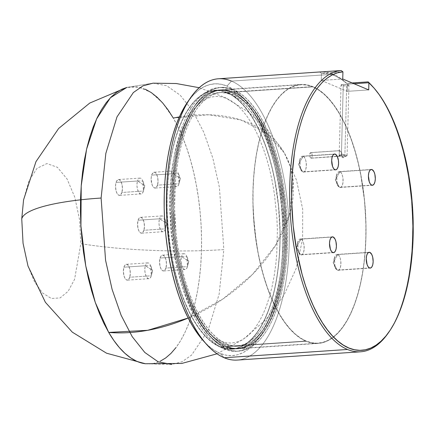 <?xml version="1.0" encoding="UTF-8"?>
<svg xmlns="http://www.w3.org/2000/svg" width="435" height="435" viewBox="0 0 435 435"><rect width="100%" height="100%" fill="white"/><g stroke="black" fill="none" stroke-linecap="round" stroke-linejoin="round"><path stroke-width="0.33" stroke-dasharray="2.17 1.63" d="M224.204 357.749L220.028 353.356A136.188 58.812 86.2 0 0 282.81 244.611A136.188 58.812 86.2 0 0 227.026 86.07L231.447 81.1A140.962 60.878 -93.8 0 1 289.188 245.193A140.962 60.878 -93.8 0 1 224.204 357.749L220.028 353.356L214.237 350.273L208.528 345.928L203.46 340.92M319.676 71.982L321.421 73.27L342.905 71.829L321.449 73.297A139.532 60.258 -93.8 0 1 334.52 75.581L333.264 74.265A140.962 60.878 86.2 0 0 319.676 71.982L321.449 73.297L321.258 80.437L347.239 91.345L347.396 84.172L354.019 83.727L347.396 84.172L346.679 83.319L352.171 82.954L346.679 83.319A140.962 60.878 86.2 0 0 333.264 74.265A140.962 60.878 -93.8 0 1 346.679 83.319L341.029 79.121L334.52 75.581L327.963 73.635L321.449 73.297L321.258 80.437L342.742 78.991L321.258 80.437L347.239 91.345L368.717 89.904L347.239 91.345L347.424 84.205A139.532 60.258 -93.8 0 0 334.52 75.581L333.264 74.265L231.447 81.1L333.264 74.265A140.962 60.878 -93.8 0 0 320.731 71.911M339.425 150.668L339.202 155.344L340.676 155.964L344.868 156.16L343.09 157.764L344.868 156.16L346.874 155.779L341.431 154.719L343.09 157.764L341.431 154.719A3.948 0.756 1.5 0 1 347.092 155.54A3.948 0.756 1.5 0 1 344.868 156.16L346.706 85.891A3.948 0.756 -178.5 0 0 348.935 85.271A3.948 0.756 -178.5 0 0 343.269 84.444L341.431 154.719L343.269 84.444L346.989 84.569L348.93 85.222L347.369 85.831L342.992 85.766L341.051 85.113L343.269 84.444A3.948 0.756 -178.5 0 0 341.045 85.064A3.948 0.756 -178.5 0 0 346.706 85.891L344.868 156.16A3.948 0.756 1.5 0 1 340.676 155.964L339.583 156.23L339.218 155.648L339.322 150.907L339.73 150.695L311.058 152.62A2.817 1.218 86.2 0 0 310.797 152.576A2.817 1.218 86.2 0 0 309.758 155.17A2.817 1.218 86.2 0 0 310.911 158.155L339.583 156.23L339.202 155.344A3.948 0.756 -178.5 0 0 340.676 155.964L310.911 158.155L310.068 156.981L309.758 154.871L310.585 152.636L311.058 152.62L311.906 153.794L312.21 155.904L311.803 157.709L310.911 158.155A2.817 1.218 86.2 0 0 311.172 158.199A2.817 1.218 86.2 0 0 312.216 155.605A2.817 1.218 86.2 0 0 311.058 152.62L339.73 150.695L341.203 152.016L341.905 153.441L341.741 154.757L340.676 155.964L341.524 155.126L341.948 153.892L341.334 152.196L339.73 150.695M339.849 171.754A7.922 3.42 86.2 0 0 339.115 171.624A7.922 3.42 86.2 0 0 336.195 178.921A7.922 3.42 86.2 0 0 339.441 187.306L371.664 185.147L339.441 187.306L337.245 184.489L336.603 174.935L339.849 171.754L335.358 179.818L339.441 187.306L335.358 179.818L339.849 171.754C344.313 173.141 343.878 189.66 339.441 187.306A7.922 3.42 86.2 0 0 340.175 187.436A7.922 3.42 86.2 0 0 343.095 180.144A7.922 3.42 86.2 0 0 339.849 171.754L370.625 169.688L339.849 171.754M303.113 156.328A7.922 3.42 86.2 0 0 302.379 156.198A7.922 3.42 86.2 0 0 299.459 163.489A7.922 3.42 86.2 0 0 302.706 171.879L334.928 169.715L302.706 171.879L300.509 169.063L299.867 159.509L303.113 156.328L298.622 164.392L302.706 171.879L298.622 164.392L303.113 156.328C307.578 157.715 307.143 174.228 302.706 171.879A7.922 3.42 86.2 0 0 303.44 172.01A7.922 3.42 86.2 0 0 306.36 164.718A7.922 3.42 86.2 0 0 303.113 156.328L333.89 154.262L303.113 156.328M300.944 239.141A7.922 3.42 86.2 0 0 300.21 239.011A7.922 3.42 86.2 0 0 297.29 246.302A7.922 3.42 86.2 0 0 300.536 254.692L332.759 252.534L300.536 254.692L298.339 251.876L297.698 242.322L300.944 239.141L296.452 247.205L300.536 254.692L296.452 247.205L300.944 239.141C305.408 240.528 304.973 257.047 300.536 254.692A7.922 3.42 86.2 0 0 301.27 254.823A7.922 3.42 86.2 0 0 304.19 247.531A7.922 3.42 86.2 0 0 300.944 239.141L331.72 237.075L300.944 239.141M337.68 254.567A7.922 3.42 86.2 0 0 336.946 254.437A7.922 3.42 86.2 0 0 334.026 261.734A7.922 3.42 86.2 0 0 337.272 270.124L369.494 267.96L337.272 270.124L335.075 267.308L334.433 257.748L337.68 254.567L333.194 262.631L337.272 270.124L333.194 262.631L337.68 254.567C342.144 255.954 341.709 272.473 337.272 270.124A7.922 3.42 86.2 0 0 338.006 270.255A7.922 3.42 86.2 0 0 340.926 262.957A7.922 3.42 86.2 0 0 337.68 254.567L368.456 252.501L337.68 254.567M231.219 89.751A132.142 57.067 86.2 0 0 218.974 87.576A132.142 57.067 86.2 0 0 170.27 209.197A132.142 57.067 86.2 0 0 224.427 349.098L226.575 348.952A132.142 57.067 -93.8 0 1 172.418 209.056A132.142 57.067 -93.8 0 1 221.121 87.435A132.142 57.067 -93.8 0 1 233.367 89.61L231.219 89.751L233.367 89.61L227.712 87.865L222.078 87.386L216.527 88.18L211.095 90.235L205.853 93.536L200.839 98.044L196.103 103.72L191.699 110.506L187.659 118.347L184.032 127.156L180.846 136.851L178.127 147.34L175.914 158.525L174.217 170.292L173.059 182.531L172.45 195.125L172.396 207.952L172.891 220.888L173.94 233.807L175.528 246.585L177.643 259.102L180.259 271.239L183.352 282.87L186.898 293.891L190.856 304.19L195.19 313.678L199.861 322.253L204.825 329.839L210.023 336.358L215.423 341.747L220.953 345.961L226.575 348.952L232.23 350.697L237.863 351.175L243.421 350.382L248.847 348.326L254.094 345.026L259.108 340.518L263.838 334.841L268.248 328.055L272.283 320.214L275.915 311.406L279.101 301.711L281.815 291.222L284.033 280.037L285.73 268.27L286.888 256.03L287.497 243.437L287.551 230.61L287.051 217.674L286.002 204.754L284.414 191.976L282.304 179.459L279.689 167.323L276.595 155.692L273.049 144.67L269.091 134.366L264.752 124.883L260.081 116.308L255.122 108.723L249.918 102.203L244.524 96.815L238.989 92.601L233.367 89.61A132.142 57.067 -93.8 0 1 287.53 229.506A132.142 57.067 -93.8 0 1 238.826 351.127A132.142 57.067 -93.8 0 1 226.575 348.952L224.427 349.098A132.142 57.067 86.2 0 0 236.673 351.273A132.142 57.067 86.2 0 0 285.382 229.653A132.142 57.067 86.2 0 0 231.219 89.751L236.841 92.747L242.377 96.956L247.771 102.35L252.974 108.87L257.933 116.455L262.604 125.03L266.943 134.513L270.902 144.817L274.447 155.833L277.541 167.47L280.156 179.601L282.266 192.118L283.854 204.901L284.903 217.821L285.403 230.757L285.349 243.584L284.735 256.177L283.582 268.417L281.885 280.183L279.667 291.368L276.954 301.857L273.767 311.552L270.135 320.361L266.1 328.197L261.691 334.988L256.96 340.665L251.947 345.172L246.699 348.468L241.273 350.523L235.716 351.317L230.082 350.838L224.427 349.098L218.805 346.102L213.275 341.894L207.876 336.5L202.677 329.98L197.713 322.395L193.042 313.82L188.708 304.337L184.75 294.033L181.205 283.011L178.111 271.38L175.495 259.249L173.38 246.732L171.792 233.948L170.743 221.029L170.248 208.093L170.302 195.266L170.911 182.673L172.07 170.433L173.766 158.666L175.979 147.481L178.693 136.992L181.884 127.297L185.511 118.489L189.551 110.653L193.956 103.862L198.692 98.185L203.705 93.677L208.947 90.382L214.379 88.327L219.931 87.533L225.564 88.011L231.219 89.751M233.307 91.954A129.755 56.033 86.2 0 0 221.284 89.817A129.755 56.033 86.2 0 0 173.456 209.24A129.755 56.033 86.2 0 0 226.64 346.608L306.12 341.274A129.755 56.033 -93.8 0 1 252.936 203.906A129.755 56.033 -93.8 0 1 300.759 84.482A129.755 56.033 -93.8 0 1 312.787 86.619L233.307 91.954L312.787 86.619L307.235 84.907L301.705 84.433L296.246 85.211L290.917 87.234L285.768 90.469L280.841 94.895L276.198 100.469L271.87 107.135L267.906 114.835L264.339 123.48L261.212 133.001L258.542 143.305L256.367 154.284L254.703 165.838L253.567 177.861L252.969 190.225L252.914 202.819L254.431 228.206L258.064 253.05L260.636 264.964L263.675 276.388L267.155 287.209L271.043 297.322L275.301 306.637L279.884 315.06L284.756 322.504L289.868 328.903L295.164 334.2L300.596 338.338L306.12 341.274L311.672 342.987L317.202 343.454L322.656 342.677L327.985 340.659L333.139 337.419L338.06 332.992L342.709 327.419L347.032 320.753L351.001 313.059L354.563 304.408L357.695 294.887L360.359 284.588L362.534 273.604L364.198 262.049L365.335 250.033L365.933 237.668L365.993 225.069L364.47 199.681L360.838 174.843L358.266 162.929L355.232 151.505L351.752 140.684L347.864 130.565L343.606 121.256L339.017 112.834L334.145 105.384L329.039 98.984L323.743 93.694L318.306 89.556L312.787 86.619A129.755 56.033 -93.8 0 1 365.971 223.987A129.755 56.033 -93.8 0 1 318.143 343.411A129.755 56.033 -93.8 0 1 306.12 341.274L226.64 346.608A129.755 56.033 86.2 0 0 238.663 348.745A129.755 56.033 86.2 0 0 286.491 229.321A129.755 56.033 86.2 0 0 233.307 91.954L238.826 94.89L244.263 99.028L249.559 104.318L254.671 110.724L259.537 118.168L264.127 126.59L268.384 135.905L272.272 146.019L275.752 156.839L278.791 168.263L281.358 180.177L283.435 192.471L286.023 217.707L286.513 230.409L286.458 243.002L285.855 255.367L284.718 267.384L283.054 278.944L280.879 289.922L278.215 300.221L275.083 309.742L271.522 318.393L267.558 326.087L263.229 332.753L258.58 338.327L253.659 342.758L248.51 345.994L243.176 348.011L237.722 348.788L232.192 348.321L226.64 346.608L221.116 343.672L215.684 339.534L210.388 334.243L205.276 327.838L200.404 320.394L195.821 311.971L191.563 302.657L187.675 292.543L184.195 281.722L181.156 270.298L178.589 258.385L176.512 246.09L174.952 233.541L173.434 208.153L173.489 195.56L174.087 183.195L175.223 171.172L176.887 159.618L179.062 148.639L181.732 138.341L184.859 128.82L188.426 120.169L192.39 112.475L196.718 105.808L201.367 100.229L206.288 95.803L211.437 92.568L216.766 90.551L222.225 89.773L227.755 90.241L233.307 91.954M226.863 92.383A129.755 56.033 86.2 0 0 214.836 90.246A129.755 56.033 86.2 0 0 167.013 209.67A129.755 56.033 86.2 0 0 220.197 347.043L224.493 346.755A129.755 56.033 -93.8 0 1 171.308 209.382A129.755 56.033 -93.8 0 1 219.137 89.958A129.755 56.033 -93.8 0 1 231.159 92.095L226.863 92.383L221.312 90.67L215.782 90.203L210.322 90.98L204.994 92.998L199.844 96.238L194.918 100.664L190.274 106.238L185.946 112.904L181.982 120.598L178.415 129.249L175.289 138.77L172.619 149.069L170.444 160.053L168.78 171.607L167.644 183.624L167.045 195.995L166.991 208.588L168.508 233.976L172.14 258.814L174.712 270.728L177.752 282.152L181.232 292.978L185.12 303.092L189.377 312.406L193.961 320.823L198.833 328.273L203.944 334.673L209.24 339.969L214.672 344.101L220.197 347.043L225.749 348.756L231.279 349.223L236.732 348.446L242.061 346.429L247.216 343.188L252.137 338.762L256.786 333.188L261.109 326.522L265.078 318.828L268.64 310.177L271.772 300.656L274.436 290.357L276.611 279.373L278.275 267.819L279.411 255.802L280.01 243.431L280.069 230.838L278.547 205.45L274.915 180.612L272.343 168.698L269.308 157.274L265.828 146.454L261.941 136.334L257.683 127.02L253.094 118.603L248.222 111.153L243.116 104.753L237.82 99.457L232.382 95.325L226.863 92.383L231.159 92.095A129.755 56.033 -93.8 0 1 284.343 229.468A129.755 56.033 -93.8 0 1 236.515 348.892A129.755 56.033 -93.8 0 1 224.493 346.755L220.197 347.043A129.755 56.033 86.2 0 0 232.219 349.18A129.755 56.033 86.2 0 0 280.048 229.756A129.755 56.033 86.2 0 0 226.863 92.383M372.458 86.32A140.962 60.878 -93.8 0 1 411.863 207.071A140.962 60.878 -93.8 0 1 388.95 332.008M237.265 360.071A140.962 60.878 86.2 0 0 289.226 230.332A140.962 60.878 86.2 0 0 231.447 81.1A140.962 60.878 86.2 0 0 218.386 78.778M187.463 102.241L193.504 94.765L198.67 90.116L204.075 86.717L209.67 84.597L215.396 83.781L221.203 84.276L227.026 86.07L232.823 89.153L238.527 93.498L244.084 99.055L249.451 105.77L254.562 113.589L259.374 122.425L263.844 132.202L267.922 142.821L271.576 154.175L274.768 166.165L277.459 178.671L279.64 191.574L281.276 204.744L282.358 218.06L282.87 231.393L282.81 244.611L282.185 257.591L280.988 270.206L279.243 282.331L276.959 293.859L274.164 304.669L270.875 314.663L267.133 323.738L262.974 331.818L258.433 338.816L253.556 344.661L248.39 349.31L242.98 352.709L237.39 354.829L231.659 355.645L225.857 355.15L220.028 353.356A136.188 58.812 86.2 0 1 203.439 340.893M231.159 92.095L225.607 90.382L220.077 89.915L214.618 90.692L209.289 92.709L204.14 95.95L199.219 100.376L194.57 105.95L190.242 112.616L186.278 120.31L182.711 128.961L179.584 138.482L176.915 148.781L174.739 159.765L173.076 171.319L171.939 183.336L171.341 195.707L171.287 208.3L172.804 233.687L174.364 246.237L176.441 258.526L179.008 270.44L182.047 281.864L185.527 292.684L189.415 302.803L193.673 312.118L198.257 320.535L203.129 327.985L208.24 334.385L213.536 339.681L218.968 343.813L224.493 346.755L230.044 348.468L235.574 348.935L241.028 348.158L246.362 346.14L251.512 342.9L256.433 338.474L261.082 332.9L265.404 326.234L269.374 318.54L272.935 309.889L276.067 300.367L278.732 290.069L280.907 279.085L282.571 267.53L283.707 255.514L284.311 243.143L284.365 230.55L283.876 217.848L282.842 205.162L279.21 180.324L276.644 168.41L273.604 156.986L270.124 146.165L266.236 136.046L261.979 126.732L257.389 118.315L252.523 110.865L247.412 104.465L242.116 99.169L236.678 95.037L231.159 92.095M340.078 156.241L339.583 156.23M339.202 155.333L339.202 155.344A3.948 0.756 1.5 0 1 339.202 155.333A3.948 0.756 1.5 0 1 341.431 154.719L339.202 155.344L343.09 157.764L346.874 155.779M339.322 150.907L339.354 151.369M388.498 332.672A140.962 60.878 86.2 0 0 411.863 207.071A140.962 60.878 86.2 0 0 371.92 85.717M231.447 81.1L227.026 86.07A136.188 58.812 86.2 0 0 187.425 102.307M306.126 341.04L226.646 346.374A129.516 55.936 86.2 0 0 238.646 348.506A129.516 55.936 86.2 0 0 286.388 229.305A129.516 55.936 86.2 0 0 233.301 92.187L312.781 86.853A129.516 55.936 -93.8 0 1 365.868 223.965A129.516 55.936 -93.8 0 1 318.126 343.171A129.516 55.936 -93.8 0 1 306.126 341.04L300.612 338.109L295.191 333.977L289.9 328.697L284.8 322.302L279.939 314.869L275.36 306.468L271.114 297.17L267.231 287.073L263.757 276.268L260.723 264.866L258.162 252.974L256.09 240.707L253.507 215.521L253.018 202.84L253.072 190.269L253.67 177.926L254.807 165.931L256.465 154.392L258.64 143.436L261.299 133.153L264.426 123.649L267.982 115.014L271.94 107.336L276.258 100.681L280.896 95.118L285.811 90.698L290.95 87.462L296.273 85.45L301.716 84.673L307.24 85.14L312.781 86.853L318.289 89.784L323.716 93.911L329.001 99.196L334.102 105.585L338.963 113.018L343.541 121.425L347.793 130.723L351.67 140.82L355.145 151.619L358.179 163.022L360.745 174.913L364.372 199.708L365.4 212.372L365.884 225.053L365.83 237.624L365.231 249.967L364.1 261.962L362.437 273.495L360.267 284.457L357.608 294.74L354.481 304.244L350.92 312.874L346.967 320.557L342.644 327.212L338.006 332.775L333.096 337.196L327.952 340.426L322.634 342.443L317.186 343.215L311.667 342.747L306.126 341.04A129.516 55.936 -93.8 0 1 253.039 203.923A129.516 55.936 -93.8 0 1 300.775 84.716A129.516 55.936 -93.8 0 1 312.781 86.853L233.301 92.187L238.81 95.118L244.236 99.245L249.521 104.53L254.622 110.92L259.483 118.353L264.061 126.759L268.313 136.057L272.19 146.155L275.665 156.953L278.699 168.356L281.266 180.248L284.892 205.043L286.409 230.387L285.757 255.301L284.62 267.297L282.957 278.83L280.787 289.792L278.128 300.074L275.002 309.579L271.445 318.213L267.487 325.891L263.17 332.547L258.526 338.109L253.616 342.53L248.472 345.76L243.154 347.777L237.706 348.555L232.187 348.082L226.646 346.374L221.132 343.443L215.711 339.316L210.42 334.031L205.32 327.642L200.459 320.209L195.88 311.803L191.634 302.504L187.751 292.407L184.282 281.608L181.248 270.206L178.682 258.314L176.61 246.041L175.055 233.519L173.538 208.175L173.592 195.603L174.19 183.26L175.327 171.265L176.985 159.732L179.16 148.77L181.819 138.488L184.946 128.983L188.502 120.348L192.46 112.67L196.778 106.015L201.416 100.452L206.331 96.032L211.47 92.802L216.793 90.784L222.236 90.007L227.761 90.48L233.301 92.187A129.516 55.936 86.2 0 0 221.301 90.056A129.516 55.936 86.2 0 0 173.56 209.257A129.516 55.936 86.2 0 0 226.646 346.374L306.126 341.04M231.094 94.672L233.242 94.531A127.129 54.902 -93.8 0 1 285.349 229.12A127.129 54.902 -93.8 0 1 238.489 346.124A127.129 54.902 -93.8 0 1 226.706 344.031L224.558 344.177A127.129 54.902 86.2 0 0 236.341 346.271A127.129 54.902 86.2 0 0 283.201 229.261A127.129 54.902 86.2 0 0 231.094 94.672L225.651 92.998L220.23 92.535L214.885 93.297L209.665 95.276L204.619 98.446L199.795 102.785L195.244 108.244L191.003 114.78L187.121 122.317L183.624 130.794L180.558 140.119L177.948 150.211L175.816 160.972L174.185 172.293L173.07 184.07L172.429 208.523L173.918 233.399L177.48 257.737L179.998 269.412L182.972 280.602L186.381 291.205L190.193 301.118L194.363 310.242L198.855 318.491L203.629 325.788L208.637 332.057L213.824 337.245L219.148 341.301L224.558 344.177L229.995 345.852L235.417 346.314L240.762 345.553L245.987 343.574L251.033 340.404L255.856 336.065L260.407 330.605L264.649 324.07L268.531 316.533L272.022 308.056L275.089 298.731L277.704 288.639L279.835 277.878L281.467 266.557L282.576 254.779L283.218 230.327L281.728 205.45L278.172 181.112L275.654 169.438L272.674 158.248L269.265 147.644L265.459 137.732L261.288 128.608L256.791 120.359L252.023 113.062L247.015 106.792L241.827 101.605L236.499 97.549L231.094 94.672A127.129 54.902 86.2 0 0 219.311 92.579A127.129 54.902 86.2 0 0 172.45 209.588A127.129 54.902 86.2 0 0 224.558 344.177L226.706 344.031L232.149 345.711L237.564 346.168L242.909 345.406L248.135 343.433L253.181 340.257L258.004 335.918L262.555 330.459L266.796 323.928L270.679 316.386L274.17 307.915L277.236 298.584L279.852 288.492L281.983 277.737L283.615 266.41L284.724 254.638L285.365 230.18L283.881 205.309L280.319 180.971L277.802 169.297L274.822 158.106L271.413 147.503L267.607 137.59L263.436 128.466L258.939 120.212L254.17 112.921L249.163 106.646L243.975 101.458L238.646 97.407L233.242 94.531L227.799 92.851L222.383 92.394L217.032 93.155L211.812 95.129L206.766 98.305L201.943 102.644L197.392 108.103L193.151 114.633L189.268 122.175L185.772 130.647L182.705 139.978L180.095 150.07L177.964 160.825L176.333 172.151L175.218 183.923L174.576 208.381L176.066 233.252L177.594 245.552L179.628 257.591L182.145 269.265L185.12 280.455L188.529 291.058L192.341 300.971L196.511 310.095L201.003 318.349L205.777 325.641L210.785 331.916L215.972 337.103L221.295 341.154L226.706 344.031A127.129 54.902 -93.8 0 1 174.598 209.442A127.129 54.902 -93.8 0 1 221.458 92.437A127.129 54.902 -93.8 0 1 233.242 94.531L231.094 94.672M153.066 83.161L166.73 85.755L180.182 95.183L192.759 110.974L203.836 132.354L212.867 158.258L219.403 187.409L223.84 249.581C178.649 252.719 121.631 250.364 80.812 243.676L79.572 219.735L74.793 197.234L67.077 178.992L57.387 167.285L46.936 163.576L37.024 168.334L28.895 180.96L23.566 199.872M224.498 346.521L220.202 346.809A129.516 55.936 86.2 0 0 232.203 348.941A129.516 55.936 86.2 0 0 279.944 229.734A129.516 55.936 86.2 0 0 226.858 92.617L231.154 92.329A129.516 55.936 -93.8 0 1 284.24 229.446A129.516 55.936 -93.8 0 1 236.499 348.652A129.516 55.936 -93.8 0 1 224.498 346.521A129.516 55.936 -93.8 0 1 171.412 209.404A129.516 55.936 -93.8 0 1 219.148 90.197A129.516 55.936 -93.8 0 1 231.154 92.329L226.858 92.617A129.516 55.936 86.2 0 0 214.852 90.485A129.516 55.936 86.2 0 0 167.116 209.692A129.516 55.936 86.2 0 0 220.202 346.809L224.498 346.521L218.984 343.585L213.563 339.458L208.273 334.172L203.172 327.783L198.311 320.35L193.733 311.944L189.486 302.651L185.604 292.554L182.129 281.749L179.1 270.347L176.534 258.455L174.462 246.188L171.879 220.996L171.39 208.321L171.444 195.75L172.042 183.407L173.179 171.406L174.837 159.873L177.012 148.911L179.671 138.629L182.798 129.13L186.354 120.495L190.312 112.812L194.63 106.156L199.268 100.594L204.184 96.178L209.322 92.943L214.645 90.931L220.088 90.154L225.613 90.621L231.154 92.329L236.662 95.265L242.088 99.392L247.374 104.677L252.474 111.066L257.335 118.499L261.913 126.906L266.166 136.198L270.043 146.296L273.517 157.1L276.551 168.503L279.118 180.394L282.745 205.189L284.256 230.528L284.202 243.1L283.609 255.443L282.473 267.443L280.809 278.976L278.639 289.938L275.98 300.221L272.854 309.72L269.298 318.355L265.339 326.038L261.016 332.693L256.378 338.256L251.468 342.671L246.324 345.907L241.006 347.918L235.558 348.696L230.039 348.228L224.498 346.521M220.202 346.809L214.689 343.873L209.268 339.746L203.977 334.461L198.877 328.072L194.015 320.638L189.437 312.232L185.19 302.939L181.308 292.842L177.833 282.038L174.799 270.635L172.238 258.743L170.167 246.476L167.584 221.284L167.094 208.61L167.149 196.038L167.747 183.695L168.883 171.694L170.542 160.162L172.717 149.2L175.376 138.923L178.502 129.418L182.058 120.783L186.017 113.1L190.334 106.45L194.972 100.882L199.888 96.467L205.026 93.231L210.35 91.219L215.793 90.442L221.317 90.91L226.858 92.617L232.366 95.553L237.793 99.68L243.078 104.965L248.178 111.355L253.039 118.788L257.618 127.194L261.87 136.487L265.747 146.584L269.221 157.388L272.256 168.791L274.822 180.683L278.449 205.478L279.961 230.816L279.906 243.388L279.308 255.731L278.177 267.732L276.513 279.265L274.344 290.227L271.679 300.509L268.558 310.008L264.997 318.643L261.043 326.326L256.721 332.982L252.082 338.544L247.172 342.959L242.029 346.195L236.711 348.207L231.262 348.984L225.743 348.517L220.202 346.809M169.737 197.126L169.688 209.115L171.134 233.296L174.593 256.949L179.932 279.178L183.249 289.482L186.952 299.111L191.003 307.985L195.375 316L200.013 323.096L204.874 329.192L209.92 334.232L215.097 338.169L220.355 340.969L225.64 342.601L230.909 343.046L236.102 342.301L241.18 340.382L246.085 337.299L250.772 333.085L255.198 327.772L259.32 321.427L263.093 314.097L266.486 305.859L269.472 296.795L272.005 286.986L274.077 276.529L275.665 265.524L276.747 254.078L277.372 230.311L276.905 218.212L274.436 194.179L272.462 182.477L270.015 171.129L267.123 160.254L263.806 149.944L260.108 140.315L256.052 131.441L251.686 123.426L247.047 116.335L242.181 110.234L237.135 105.194L231.958 101.257L226.706 98.457L221.415 96.826L216.151 96.38L210.953 97.125L205.88 99.044L200.975 102.127L196.283 106.341L191.862 111.654L187.741 117.999L183.961 125.329L180.568 133.567L177.589 142.631L175.049 152.44L172.978 162.897L171.39 173.902L169.737 197.126M28.009 266.1L34.501 281.804L42.51 292.929L51.314 298.47L60.112 297.921L68.116 291.33L74.592 279.303L80.812 243.676C121.631 250.364 178.649 252.719 223.84 249.581L219.137 294.142L207.979 330.687L191.628 355.052L182.075 361.735L171.961 364.454M165.403 228.832A7.922 3.42 -93.8 0 1 163.011 231.719A7.922 3.42 -93.8 0 1 159.591 227.298A7.922 3.42 -93.8 0 1 159.558 218.794L138.074 220.235A7.922 3.42 86.2 0 0 138.112 228.739A7.922 3.42 86.2 0 0 141.527 233.16A7.922 3.42 86.2 0 0 143.925 230.273L165.403 228.832L166.763 223.525L159.558 218.794C156.997 226.369 163.207 237.026 165.403 228.832L164.881 218.854L159.558 218.794L166.763 223.525L165.403 228.832L143.925 230.273L142.408 232.823L141.767 233.127L140.418 232.823L139.156 231.366L138.178 228.979L137.547 224.476L138.074 220.235L139.004 218.278L140.233 217.38L140.907 217.38L142.234 218.278L143.822 221.524L144.453 226.031L143.925 230.273A7.922 3.42 86.2 0 0 143.887 221.768A7.922 3.42 86.2 0 0 140.467 217.348A7.922 3.42 86.2 0 0 138.074 220.235L159.558 218.794A7.922 3.42 -93.8 0 1 161.95 215.907A7.922 3.42 -93.8 0 1 165.365 220.327A7.922 3.42 -93.8 0 1 165.403 228.832M187.414 266.622A7.922 3.42 -93.8 0 1 185.022 269.51A7.922 3.42 -93.8 0 1 181.602 265.089A7.922 3.42 -93.8 0 1 181.569 256.585L160.085 258.026A7.922 3.42 86.2 0 0 160.124 266.53A7.922 3.42 86.2 0 0 163.544 270.951A7.922 3.42 86.2 0 0 165.936 268.063L187.414 266.622L188.779 261.315L181.569 256.585C179.008 264.159 185.218 274.817 187.414 266.622L186.892 256.645L181.569 256.585L188.779 261.315L187.414 266.622L165.936 268.063L164.419 270.613L163.777 270.918L162.429 270.613L161.167 269.156L160.189 266.769L159.558 262.267L160.085 258.026L161.015 256.068L162.244 255.171L162.918 255.171L164.245 256.068L165.833 259.314L166.464 263.822L165.936 268.063A7.922 3.42 86.2 0 0 165.898 259.559A7.922 3.42 86.2 0 0 162.478 255.138A7.922 3.42 86.2 0 0 160.085 258.026L181.569 256.585A7.922 3.42 -93.8 0 1 183.961 253.697A7.922 3.42 -93.8 0 1 187.382 258.118A7.922 3.42 -93.8 0 1 187.414 266.622M178.992 183.728A7.922 3.42 -93.8 0 1 176.599 186.615A7.922 3.42 -93.8 0 1 173.184 182.194A7.922 3.42 -93.8 0 1 173.146 173.69L151.668 175.131A7.922 3.42 86.2 0 0 151.701 183.635A7.922 3.42 86.2 0 0 155.121 188.056A7.922 3.42 86.2 0 0 157.513 185.169L178.992 183.728L180.356 178.421L173.146 173.69C170.591 181.264 176.8 191.922 178.992 183.728L178.47 173.75L173.146 173.69L180.356 178.421L178.992 183.728L157.513 185.169L155.996 187.719L155.355 188.023L154.006 187.719L152.212 185.169L151.135 179.372L151.364 176.42L152.081 174.033L153.827 172.276L155.175 172.581L155.828 173.173L157.41 176.42L158.046 180.927L157.513 185.169A7.922 3.42 86.2 0 0 157.475 176.664A7.922 3.42 86.2 0 0 154.061 172.244A7.922 3.42 86.2 0 0 151.668 175.131L173.146 173.69A7.922 3.42 -93.8 0 1 175.539 170.803A7.922 3.42 -93.8 0 1 178.959 175.223A7.922 3.42 -93.8 0 1 178.992 183.728M143.392 191.041A7.922 3.42 -93.8 0 1 141 193.928A7.922 3.42 -93.8 0 1 137.58 189.502A7.922 3.42 -93.8 0 1 137.547 180.998L116.063 182.444A7.922 3.42 86.2 0 0 116.102 190.949A7.922 3.42 86.2 0 0 119.516 195.369A7.922 3.42 86.2 0 0 121.909 192.482L143.392 191.041L144.752 185.734L137.547 180.998C134.986 188.578 141.196 199.235 143.392 191.041L142.87 181.063L137.547 180.998L144.752 185.734L143.392 191.041L121.909 192.482L120.397 195.032L119.75 195.337L118.407 195.032L117.145 193.575L116.167 191.188L115.531 186.686L115.759 183.733L116.477 181.346L118.222 179.59L118.896 179.59L120.223 180.487L121.811 183.733L122.442 188.241L121.909 192.482A7.922 3.42 86.2 0 0 121.876 183.978A7.922 3.42 86.2 0 0 118.456 179.557A7.922 3.42 86.2 0 0 116.063 182.444L137.547 180.998A7.922 3.42 -93.8 0 1 139.94 178.111A7.922 3.42 -93.8 0 1 143.354 182.537A7.922 3.42 -93.8 0 1 143.392 191.041M151.25 275.801A7.922 3.42 -93.8 0 1 148.857 278.688A7.922 3.42 -93.8 0 1 145.437 274.262A7.922 3.42 -93.8 0 1 145.404 265.758L123.921 267.204A7.922 3.42 86.2 0 0 123.959 275.708A7.922 3.42 86.2 0 0 127.379 280.129A7.922 3.42 86.2 0 0 129.771 277.242L151.25 275.801L152.614 270.494L145.404 265.758C142.849 273.338 149.058 283.995 151.25 275.801L150.727 265.818L145.404 265.758L152.614 270.494L151.25 275.801L129.771 277.242L128.254 279.792L127.613 280.096L126.264 279.792L125.003 278.335L124.024 275.948L123.393 271.445L123.921 267.204L124.85 265.247L126.079 264.349L126.754 264.349L128.08 265.247L129.668 268.493L130.299 273.001L129.771 277.242A7.922 3.42 86.2 0 0 129.733 268.738A7.922 3.42 86.2 0 0 126.313 264.317A7.922 3.42 86.2 0 0 123.921 267.204L145.404 265.758A7.922 3.42 -93.8 0 1 147.797 262.87A7.922 3.42 -93.8 0 1 151.217 267.297A7.922 3.42 -93.8 0 1 151.25 275.801M171.923 364.459L145.333 363.731A138.928 59.997 86.2 0 0 199.768 275.453A138.928 59.997 86.2 0 0 173.293 118.075L162.483 102.752L150.82 92.291L138.765 87.12L126.802 87.435L153.011 83.167M289.335 215.298A140.962 95.885 149.8 0 1 188.192 318.012L222.709 299.133L252.528 274.387L275.333 245.693L289.335 215.298L293.244 182.026L290.352 166.735L284.289 152.864A140.962 95.885 149.8 0 1 289.335 215.298L289.335 215.298M179.35 116.944A140.962 95.885 149.8 0 1 284.289 152.864L266.389 132.865L240.522 119.837L208.68 114.78L173.293 118.075L178.16 127.216L182.673 137.302L186.784 148.237L190.448 159.911L193.64 172.216L196.326 185.027L198.48 198.229L200.078 211.693L201.106 225.286L201.557 238.875L201.427 252.338L200.709 265.54L199.42 278.351L197.572 290.651L195.174 302.325L192.254 313.254L188.844 323.335L184.967 332.471L180.672 340.572L175.996 347.57M145.317 89.251L139.374 87.25L133.447 86.581L126.835 87.43M145.426 363.742L148.552 363.926L154.409 363.263L160.134 361.267M340.426 151.179L341.741 152.913L341.943 154.033L341.247 155.474L339.8 156.274L339.202 155.344L339.333 150.825L340.426 151.179M339.202 155.344L339.235 154.909M347.092 155.54L348.935 85.271M339.115 171.624L371.338 169.46M337.245 184.489L335.358 179.818L336.603 174.935M302.379 156.198L334.597 154.033M300.509 169.063L298.622 164.392L299.867 159.509M300.21 239.011L332.432 236.847M298.339 251.876L296.452 247.205L297.698 242.322M336.946 254.437L369.168 252.273M335.075 267.308L333.194 262.631L334.433 257.748M310.797 152.576L339.507 150.646M218.974 87.576L221.121 87.435M221.284 89.817L300.759 84.482M214.836 90.246L219.137 89.958M232.219 349.18L236.515 348.892M238.663 348.745L318.143 343.411M236.673 351.273L238.826 351.127M339.887 156.274L311.172 158.199M338.006 270.255L370.228 268.09M301.27 254.823L333.493 252.664M303.44 172.01L335.662 169.846M340.175 187.436L372.398 185.277M339.202 155.3L341.045 85.064M318.126 343.171L238.646 348.506M236.341 346.271L238.489 346.124M153.038 83.167L126.797 87.44M236.499 348.652L232.203 348.941M219.148 90.197L214.852 90.485M219.311 92.579L221.458 92.437M300.775 84.716L221.301 90.056M163.011 231.719L141.527 233.16M185.022 269.51L163.544 270.951M176.599 186.615L155.121 188.056M141 193.928L119.516 195.369M148.857 278.688L127.379 280.129M217.049 353.785L243.274 339.322L265.839 319.66L283.756 295.659L296.213 268.384L302.613 239.103L302.689 209.262L296.491 180.085L284.289 152.864L268.232 130.609L248.173 111.882L224.862 97.402L199.186 87.712M151.369 275.371L152.614 270.494L150.727 265.818M147.797 262.87L126.313 264.317M143.512 190.617L144.752 185.734L142.87 181.063M139.94 178.111L118.456 179.557M179.111 183.304L180.356 178.421L178.47 173.75M175.539 170.803L154.061 172.244M187.534 266.198L188.779 261.315L186.892 256.645M183.961 253.697L162.478 255.138M165.523 228.408L166.763 223.525L164.881 218.854M161.95 215.907L140.467 217.348"/><path stroke-width="0.65" d="M372.072 169.59L370.625 169.688L372.072 169.59L373.953 171.705L374.85 174.256L375.318 178.818L374.975 181.683L374.16 183.891L372.996 185.109L371.664 185.147A7.922 3.42 -93.8 0 1 368.412 176.757A7.922 3.42 -93.8 0 1 371.338 169.46A7.922 3.42 -93.8 0 1 372.072 169.59A7.922 3.42 -93.8 0 1 375.318 177.98A7.922 3.42 -93.8 0 1 372.398 185.277A7.922 3.42 -93.8 0 1 371.664 185.147L370.359 184L369.282 181.841L368.418 175.919L368.755 173.054L369.571 170.846L370.734 169.628L372.072 169.59M335.336 154.164L333.89 154.262L335.336 154.164L337.217 156.279L338.397 160.303L338.582 163.391L338.24 166.257L337.424 168.465L336.26 169.683L334.928 169.715A7.922 3.42 -93.8 0 1 331.677 161.325A7.922 3.42 -93.8 0 1 334.597 154.033A7.922 3.42 -93.8 0 1 335.336 154.164A7.922 3.42 -93.8 0 1 338.582 162.554A7.922 3.42 -93.8 0 1 335.662 169.846A7.922 3.42 -93.8 0 1 334.928 169.715L333.623 168.573L332.547 166.415L331.682 160.493L332.019 157.628L332.835 155.42L333.998 154.202L335.336 154.164M333.166 236.977L331.72 237.075L333.166 236.977L335.048 239.092L335.945 241.637L336.413 246.205L336.07 249.07L335.254 251.278L334.091 252.496L332.759 252.534A7.922 3.42 -93.8 0 1 329.507 244.144A7.922 3.42 -93.8 0 1 332.432 236.847A7.922 3.42 -93.8 0 1 333.166 236.977A7.922 3.42 -93.8 0 1 336.413 245.367A7.922 3.42 -93.8 0 1 333.493 252.664A7.922 3.42 -93.8 0 1 332.759 252.534L331.454 251.386L330.377 249.228L329.512 243.306L329.85 240.441L330.665 238.233L331.829 237.015L333.166 236.977M369.902 252.403L368.456 252.501L369.902 252.403L371.784 254.524L372.681 257.069L373.148 261.631L372.806 264.496L371.996 266.704L370.832 267.922L369.494 267.96A7.922 3.42 -93.8 0 1 366.248 259.57A7.922 3.42 -93.8 0 1 369.168 252.273A7.922 3.42 -93.8 0 1 369.902 252.403A7.922 3.42 -93.8 0 1 373.148 260.793A7.922 3.42 -93.8 0 1 370.228 268.09A7.922 3.42 -93.8 0 1 369.494 267.96L368.189 266.813L367.113 264.659L366.248 258.733L366.591 255.867L367.401 253.659L368.565 252.441L369.902 252.403M320.203 71.944L218.386 78.778A140.962 60.878 86.2 0 0 166.426 208.517A140.962 60.878 86.2 0 0 224.204 357.749L347.505 349.474L224.204 357.749A140.962 60.878 86.2 0 0 237.265 360.071L360.566 351.795A140.962 60.878 -93.8 0 1 347.505 349.474A140.962 60.878 -93.8 0 1 289.737 200.85A140.962 60.878 -93.8 0 1 341.16 70.541L319.676 71.982A140.962 60.878 -93.8 0 1 320.203 71.944A140.962 60.878 -93.8 0 1 320.731 71.911M372.996 86.908A139.532 60.258 -93.8 0 1 412.538 207.027A139.532 60.258 -93.8 0 1 389.407 331.35A139.532 60.258 -93.8 0 1 296.491 249.527A139.532 60.258 -93.8 0 1 342.927 71.851L342.742 78.991L368.717 89.904L368.907 82.764L368.157 81.878L368.875 82.732L354.019 83.727L368.875 82.732L368.717 89.904L342.742 78.991L342.927 71.851L337.478 72.835L332.155 74.967L327 78.24L322.058 82.623L317.371 88.077L312.977 94.558L308.91 102.013L305.207 110.381L301.901 119.592L299.014 129.565L296.572 140.217L294.598 151.462L292.113 175.349L291.64 200.426L293.195 225.857L296.724 250.799L302.108 274.414L305.446 285.474L309.171 295.914L313.26 305.642L317.675 314.587L322.384 322.661L327.343 329.801L332.509 335.95L337.843 341.062L343.297 345.08L348.826 347.984L354.389 349.74L359.935 350.338L365.416 349.773L370.789 348.049L376.009 345.178L381.033 341.192L385.812 336.114L390.32 329.991L394.507 322.879L398.34 314.826L401.793 305.908L404.833 296.202L407.437 285.779L409.58 274.735L412.413 251.147L413.25 226.222L412.059 200.791L408.873 175.702L403.81 151.788L400.619 140.527L397.03 129.858L393.066 119.864L388.76 110.631L384.154 102.241L379.282 94.759L374.182 88.245L368.907 82.764A139.532 60.258 -93.8 0 1 372.996 86.908L371.92 85.717A140.962 60.878 86.2 0 0 368.157 81.878L352.171 82.954L368.157 81.878A140.962 60.878 -93.8 0 1 372.458 86.32M388.95 332.008A140.962 60.878 -93.8 0 1 360.566 351.795M203.46 340.92L197.61 333.656L192.498 325.837L187.681 317.001L183.217 307.224L179.133 296.61L175.479 285.251L172.293 273.262L169.596 260.755L167.421 247.852L165.784 234.683L164.702 221.366L164.185 208.033L164.245 194.815L164.876 181.835L166.067 169.22L167.812 157.095L170.096 145.567L172.896 134.758L176.18 124.763L179.921 115.688L184.081 107.608L187.463 102.241M319.676 71.982L341.16 70.541L342.927 71.851L341.16 70.541A140.962 60.878 86.2 0 0 289.737 200.85A140.962 60.878 86.2 0 0 347.505 349.474A140.962 60.878 86.2 0 0 388.498 332.672L389.407 331.35M224.204 357.749A140.962 60.878 -93.8 0 1 207.033 344.852A140.962 60.878 -93.8 0 1 167.083 223.503A140.962 60.878 -93.8 0 1 190.454 97.902A140.962 60.878 -93.8 0 1 231.447 81.1M190.454 97.902L187.425 102.307A136.188 58.812 86.2 0 0 164.849 223.65A136.188 58.812 86.2 0 0 203.439 340.893L207.033 344.852M126.835 87.43L121.865 89.235L116.324 92.541L111.017 97.125L106.004 102.937L101.322 109.93L97.027 118.037L93.155 127.172L89.746 137.253L86.826 148.183L84.428 159.857L82.574 172.157L81.285 184.967L80.573 198.17L80.442 211.627L80.888 225.221L81.921 238.815L83.52 252.278L85.673 265.475L88.354 278.291L91.546 290.596L95.216 302.271L99.327 313.2L103.834 323.287L108.706 332.427L147.742 330.306L188.192 318.012A140.962 95.885 149.8 0 1 108.706 332.427L95.281 302.461L85.755 265.921L80.932 225.917L81.22 185.859L86.598 149.151L96.614 118.924L110.403 97.755L126.802 87.435L89.762 103.051L58.643 128.477L35.964 161.651L23.566 199.872L21.75 218.876C23.865 209.306 55.506 201.003 101.116 198.039L105.825 153.457L116.993 116.901L133.355 92.546L142.914 85.874L153.066 83.161M171.961 364.454L158.253 361.876L144.795 352.459L132.218 336.668L121.131 315.293L112.099 289.384L105.558 260.228L101.116 198.039C55.506 201.003 23.865 209.306 21.75 218.876L23.05 243.268L28.009 266.1L45.403 302.32L72.313 332.166L106.548 353.204L145.333 363.731L181.819 363.442L217.049 353.785M145.426 363.742L142.626 363.258L136.682 361.257L130.777 357.945L124.975 353.361L119.326 347.538L113.883 340.54L108.706 332.427A138.928 59.997 86.2 0 0 145.35 363.731M145.317 89.251L151.222 92.557L157.024 97.146L162.674 102.97L168.111 109.968L173.293 118.075A140.962 95.885 149.8 0 1 179.35 116.944M160.134 361.267L165.675 357.967L170.977 353.383L175.996 347.57M153.011 83.167L176.284 83.525L199.186 87.712"/></g></svg>
